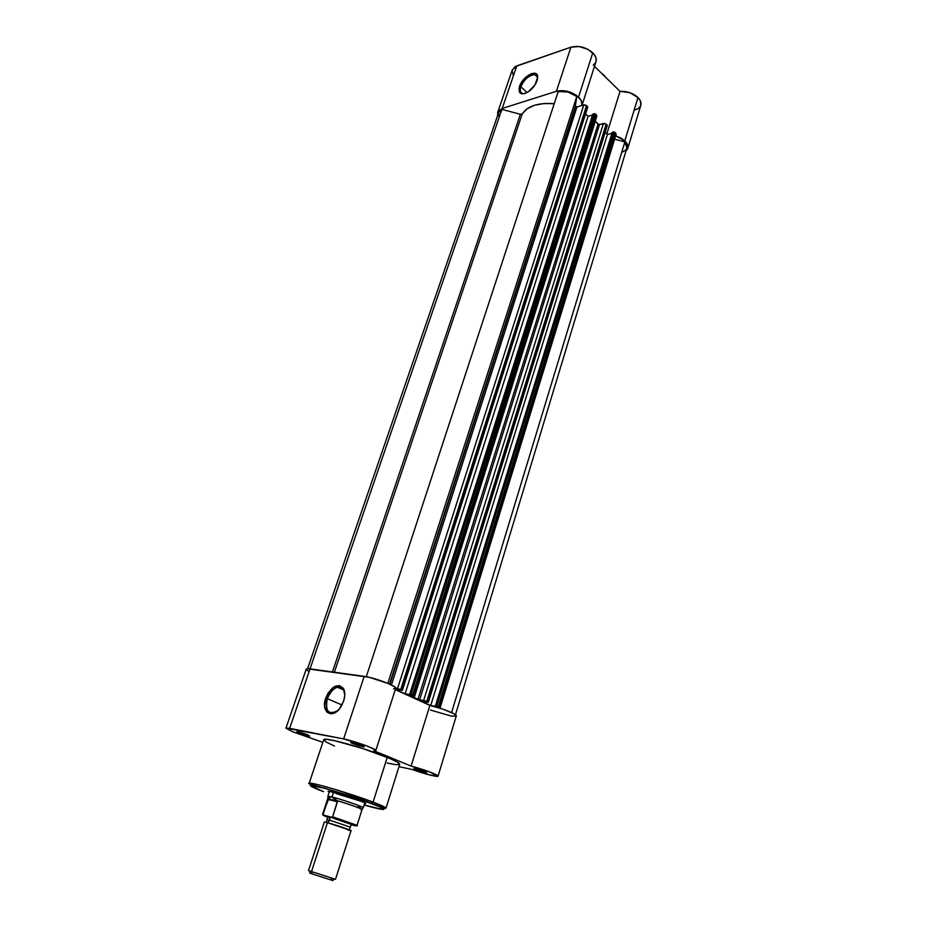 <?xml version="1.0" encoding="UTF-8"?>
<svg xmlns="http://www.w3.org/2000/svg" width="927" height="927" viewBox="0 0 927 927"><rect width="100%" height="100%" fill="white"/><g stroke="black" fill="none" stroke-linecap="round" stroke-linejoin="round"><path stroke-width="1.39" d="M537.544 78.841L537.556 78.123C537.648 70.023 523.674 77.347 520.858 86.756L519.526 86.408C522.596 76.188 537.787 68.204 537.683 77.011L535.122 84.693L528.494 91.68L524.879 93.523L521.785 93.847L519.688 92.596L519.039 88.285L522.863 80.429L526.177 76.895L531.6 73.604L534.717 73.233L536.849 74.427L537.683 77.022L537.081 80.626C535.493 84.913 532.712 88.54 528.738 91.518C521.101 95.701 518.042 93.998 519.526 86.408L520.858 86.756C524.369 79.201 529.027 75.157 534.809 74.647C536.733 75.006 537.648 76.408 537.544 78.841M602.399 74.044L599.074 70.834M527.15 92.515L520.858 86.756L527.15 92.515M513.373 75.794L512.098 70.637L515.006 66.698L570.905 47.184L556.409 91.298C564.288 89.595 571.669 91.53 578.552 97.103L592.782 52.839C586.038 47.173 578.749 45.284 570.905 47.184L579.213 46.547L588.089 49.421L594.23 54.484L595.991 57.914L595.968 61.692M620.012 91.356L606.826 133.951L620.012 91.356L629.792 92.677L637.973 97.509C633.037 93.129 627.058 91.078 620.012 91.356L594.485 66.338L620.012 91.356M624.798 140.869L637.973 97.509L640.441 100.939L640.824 105.296C641.519 102.746 640.557 100.162 637.973 97.509L624.798 140.869L621.102 138.158L615.655 135.805L624.798 140.869C627.452 143.465 628.448 145.968 627.799 148.378L625.992 150.974L627.556 149.015L627.903 145.898L624.798 140.869M595.54 62.688L593.245 65.133M640.58 105.921L638.321 108.517L634.508 110.128M581.994 105.446L595.98 61.657C596.791 58.807 595.725 55.863 592.782 52.839L578.552 97.103C581.484 99.977 582.62 102.758 581.982 105.446L581.159 100.383L576.351 95.319L570.905 92.422L561.75 90.591L556.409 91.298L502.202 108.459L556.409 91.298L570.905 47.184L516.803 65.875L502.202 108.459L498.042 111.518L497.683 115.342L497.729 112.225L502.202 108.459L516.803 65.875L512.295 69.861L497.741 112.19M524.775 93.557L523.083 93.615C520.406 93.013 519.665 90.73 520.858 86.756C519.502 91.634 520.812 93.905 524.775 93.557M402.388 690.325L397.567 688.506L583.801 104.902L397.567 688.506L395.713 688.24L400.754 689.491L586.559 105.62L583.801 104.902L576.942 106.964L391.414 684.995L576.942 106.964L575.343 106.118L576.803 96.466C570.986 92.19 564.798 90.545 558.216 91.53L567.799 92.005L576.803 96.466L387.834 683.361L576.803 96.466L575.343 106.118L389.525 684.091L575.343 106.118L389.908 684.265L575.563 106.593L576.942 106.964L584.126 104.832L585.968 105.203L586.559 105.62L400.754 689.491L402.028 690.07L587.521 106.535L586.559 105.62L587.741 107.011L402.388 690.314L400.788 690.151L402.388 690.325L587.382 107.347M596.849 115.91L596.432 114.96L413.882 695.505L414.578 695.992L596.837 115.991L595.482 114.056L412.619 694.926L411.032 694.439L594.45 113.662L595.482 114.056L592.828 114.079L409.734 694.242L411.032 694.439L594.114 113.697L592.828 114.079L409.734 694.242L413.882 695.505L596.432 114.96L595.482 114.056L412.619 694.926L414.578 695.968L409.641 695.459L417.961 699.329L598.066 124.148L595.296 121.298L414.242 697.556L417.961 699.329L598.066 124.148L599.479 124.566L419.618 699.85L417.961 699.329L419.618 699.85L599.479 124.566L603.442 123.442L423.651 700.464L419.618 699.85L428.031 701.994L607.104 125.052L606.165 124.16L426.791 701.426L428.367 702.226L426.756 702.04L428.367 702.226L607.301 125.516M558.216 91.53L366.281 676.698L558.216 91.53M400.788 690.151L395.458 689.074L400.788 690.151M585.528 113.963L588.054 116.338L405.099 693.848L395.354 689.398L405.099 693.848L410.673 694.682L405.099 693.848L588.054 116.338L592.527 115.029L588.054 116.338L585.528 113.963M428.367 702.226L607.104 125.052L606.165 124.16L426.791 701.426L423.651 700.464L603.442 123.442L605.586 123.754L598.726 124.531L595.192 121.205L414.242 697.556L409.641 695.435L414.578 695.992M426.756 702.04L420.255 700.777L426.756 702.04M420.255 700.777L430.719 705.563L607.417 134.508L605.169 132.399L607.417 134.508L430.719 705.563L436.304 706.42L430.719 705.563L420.255 700.777M611.924 133.268L607.417 134.508L611.924 133.268M440.14 707.707L439.491 707.255L615.76 133.233L614.833 132.364L438.262 706.687L436.71 706.212L613.489 132.005L614.195 132.028L612.202 132.352L435.4 706.003L436.71 706.212L613.489 132.005L612.202 132.352L435.4 706.003L439.491 707.255L615.76 133.233L614.833 132.364L438.262 706.687L440.151 707.695L437.66 707.44L440.14 707.707L616.142 134.206L615.76 133.233L616.073 134.357M451.588 712.573L624.868 141.912L614.613 139.201L624.868 141.912L451.588 712.573M455.458 714.74L626.861 148.111L624.868 141.912L626.722 144.925L626.942 147.81L625.528 150.232L622.643 151.935M501.866 109.386L498.645 112.549L501.866 109.386L520.348 114.276L332.422 671.959L520.348 114.276L522.225 113.917L334.392 672.226L522.225 113.917L527.011 108.83L534.473 105.261L544.079 103.534L554.219 103.708C538.135 102.561 527.475 105.968 522.225 113.917L520.348 114.276L501.866 109.386L310.024 668.854L501.866 109.386M596.779 116.118L596.142 116.547M499.062 116.721L498.413 113.766M299.282 733.072L296.976 731.959C297.428 731.403 300.904 732.307 307.428 734.694L309.595 736.096L304.056 734.763L297.637 732.342L296.837 731.716L298.227 731.809L300.186 732.284L299.282 733.072L300.151 732.272L301.356 732.608L309.595 736.096L299.282 733.072M353.071 743.767L350.893 742.689C351.368 742.052 355.099 743.002 362.051 745.551L364.033 746.965L358.019 745.528L351.437 743.014L350.742 742.388L352.353 742.515L360.962 745.111L364.091 746.965L353.071 743.767L354.021 742.898L353.071 743.767M415.945 769.619L414.056 768.692C414.67 768.135 418.332 769.086 425.053 771.531L426.629 772.747L420.638 771.287L414.462 768.935L413.975 768.402L415.69 768.599L426.814 772.759L415.945 769.619L416.814 768.854L415.945 769.619M329.247 792.11L328.958 791.948C323.222 789.039 346.304 795.505 359.363 800.511L365.168 802.979L365.771 803.396L364.914 803.57C367.022 803.755 365.168 802.736 359.363 800.511L338.413 793.605L329.108 791.322L328.343 791.542L329.247 792.11M327.289 698.645C325.053 711.16 328.471 715.204 337.544 710.789L333.801 712.828C327.127 713.211 324.96 708.483 327.289 698.645L341.97 704.983L327.289 698.645C329.595 692.515 332.944 688.703 337.347 687.197C341.634 686.42 344.126 688.726 344.798 694.126L343.535 689.688C337.938 684.659 332.526 687.649 327.289 698.645L325.725 698.158L327.289 698.645M343.65 701.079L340.881 706.826C332.781 719.989 320.36 712.539 325.725 698.158L328.193 692.909L333.558 687.15L339.317 685.54L343.523 688.657L344.763 695.528L343.65 701.079L339.491 708.738L335.678 712.249L331.727 713.802L326.825 712.087L324.589 706.2L325.725 698.158C331.414 686.2 337.301 682.956 343.384 688.413C345.157 691.681 345.25 695.899 343.65 701.079M323.72 788.066L310.151 785.551L323.558 791.658C314.45 788.344 302.063 782.84 318.494 786.722C336.872 791.31 363.94 800.522 371.518 803.512L373.083 802.133L338.633 790.476C320.545 785.053 310.719 782.689 309.143 783.385C308.042 781.009 350.255 793.338 373.083 802.133L387.231 757.382C364.89 747.985 322.932 736.444 323.685 739.769L326.64 739.34L335.099 740.8L362.874 748.587L389.931 758.518L397.602 762.272L399.711 764.323C399.838 763.211 395.69 760.893 387.231 757.382L373.083 802.133C381.704 805.424 386.014 807.452 385.991 808.205C384.717 806.861 380.418 804.833 373.083 802.133L371.518 803.512C384.195 807.985 393.118 813.35 364.114 804.984L382.863 809.491L383.905 809.375L383.535 808.796L378.587 806.328L355.168 797.718L323.755 787.915M289.641 728.332L310.047 668.854L306.918 668.738L369.317 677.336L388.054 683.454L394.207 686.571L395.702 688.309C397.301 686.281 374.404 677.567 364.195 676.351L310.047 668.854L289.641 728.332L285.979 728.101L292.573 731.739L285.945 728.158L343.639 738.923L289.641 728.332M385.25 808.414L382.272 808.031M308.32 671.136L307.011 670.256M395.574 688.494L393.604 688.831M438.077 776.154C438.147 777.463 422.793 773.489 412.005 769.433L398.969 766.687L412.005 769.433L429.468 774.914L438.089 776.084L428.946 771.658L411.09 766.084C422.272 768.831 439.062 775.111 438.077 776.154L456.293 715.911C457.44 714.3 441.009 707.741 429.885 705.412L395.284 689.595L429.885 705.412L443.21 709.236L453.963 713.778L456.142 716.107L451.182 716.061L430.371 710.024M373.801 750.719L375.702 750.661L375.273 749.827L367.81 746.316L343.639 738.923L364.195 676.351L343.639 738.923C353.801 740.789 377.196 749.248 375.817 750.534L373.801 750.719L411.09 766.084L373.801 750.719M292.573 731.739L322.839 742.318L292.573 731.739M399.653 764.427L395.945 764.682L387.185 763.06M334.508 746.038L326.489 742.237L323.674 739.873M362.55 801.762L336.026 793.524M359.282 744.508L356.223 743.524L359.282 744.508M429.885 705.412L411.09 766.084L429.885 705.412M352.816 824.833L329.352 816.814L329.861 820.244L327.301 819.792L329.861 820.244L327.451 822.643L329.861 820.244L350 827L329.861 820.244L329.352 816.814L352.445 824.798M347.857 829.92C359.572 833.188 338.1 825.528 327.451 822.643L324.369 821.982L308.506 870.58L311.518 871.554L327.451 822.643L311.518 871.554L308.506 870.58M332.364 878.298L330.522 879.827M309.328 870.847L310.418 873.338L312.306 873.952L311.518 871.554L311.924 873.813M327.938 796.467L331.982 796.988L333.523 792.261L331.982 796.988L337.474 801.067L332.631 816.768L331.287 817.174L350.371 823.408L356.061 825.737L351.136 824.682L355.053 825.748C361.078 827.069 343.998 820.905 331.287 817.174L323.998 815.215L331.287 817.174L332.631 816.768L357.022 825.354C360.313 827.104 345.817 821.438 331.692 817.243M327.208 817L323.048 815.134L323.998 815.215L323.117 814.23L327.973 799.433L337.486 801.832L327.973 799.433L328.262 798.75L337.474 801.067L328.262 798.75L330 797.093L331.982 796.988L327.949 796.258L327.845 798.448L328.552 798.471L327.764 798.506L322.608 814.242L329.201 797.626L330.927 796.872L333.129 797.417L336.953 800.592C350.336 804.659 358.691 807.614 362.005 809.48L361.24 809.908M329.896 817.788C325.296 816.038 325.11 815.714 329.352 816.814L326.316 816.27M357.66 806.849L359.873 807.405L360.997 808.692M329.595 817.139L327.301 816.305M363.094 807.823L363.199 807.649C362.967 806.652 341.263 799.236 331.982 796.988C341.692 799.341 364.357 807.15 363.233 807.753L363.094 807.823M357.022 825.354L362.051 809.572C362.781 809.086 347.868 803.744 336.953 800.592L337.486 801.832L332.631 816.768L357.022 825.32M309.769 873.13L332.99 880.627M332.596 880.499L312.306 873.952M332.329 880.418L334.67 879.039L311.518 871.554L335.504 879.306L351.055 830.604L327.451 822.643M329.966 817.996C323.79 815.783 321.808 814.856 323.998 815.215L323.326 814.868M537.556 78.123L537.683 77.011M606.026 77.659L603.118 74.322M537.417 77.068L534.809 74.647M640.835 105.261L627.811 148.343M498.645 112.549L307.59 668.68M399.711 764.323L385.991 808.205L371.936 803.489C346.084 793.222 302.723 782.851 309.143 783.385L323.685 739.769M285.945 728.158L306.246 669.12M375.817 750.534L395.702 688.298M343.72 690.012L337.347 687.197M343.535 689.688L343.384 688.413M363.813 746.362L364.091 746.965M326.234 822.319L327.637 817.394L331.368 817.371M348.077 822.77C350.673 823.836 351.681 824.578 351.101 824.972L349.352 829.792M327.868 796.328L329.491 791.368M363.199 807.649L362.005 809.48M363.233 807.753L364.821 802.782"/></g></svg>
